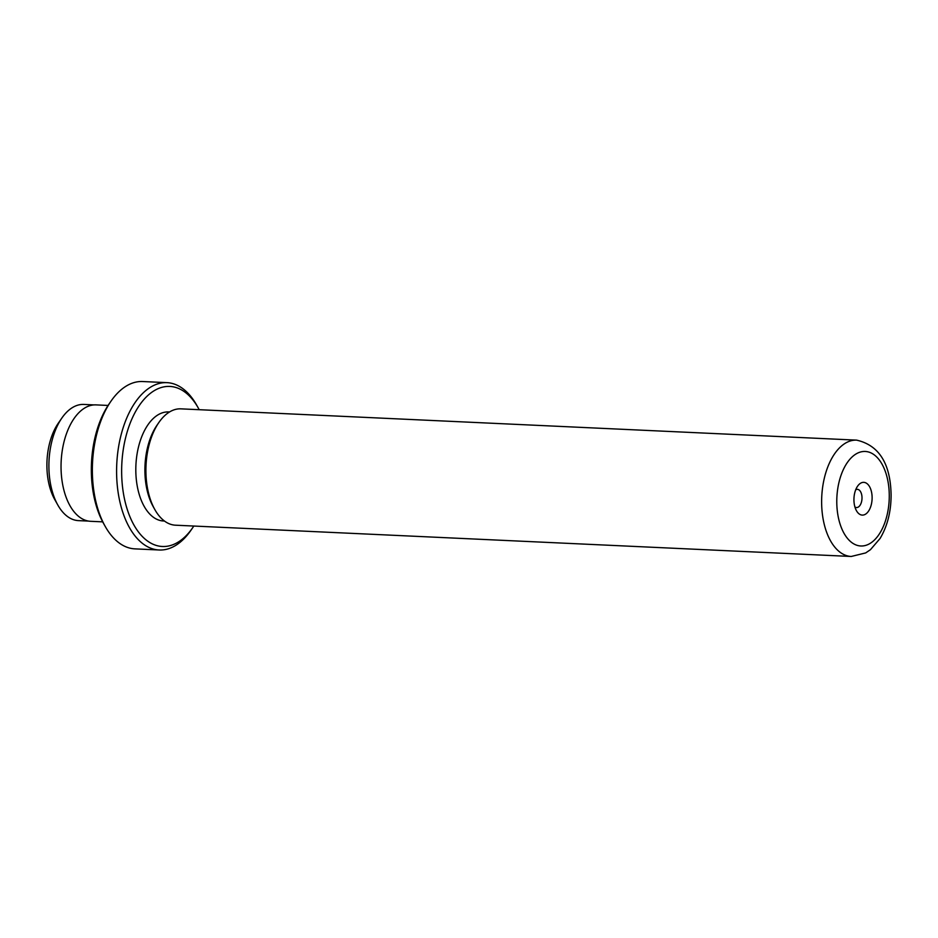 <?xml version="1.0" encoding="UTF-8"?>
<svg xmlns="http://www.w3.org/2000/svg" width="938" height="938" viewBox="0 0 938 938"><rect width="100%" height="100%" fill="white"/><g stroke="black" fill="none" stroke-linecap="round" stroke-linejoin="round"><path stroke-width="1.41" d="M88.7 521.106L78.464 520.625A58.156 32.185 -87.3 0 1 57.781 504.961L54.697 499.45A50.992 28.21 -87.3 0 1 46.9 465.834A50.992 28.21 -87.3 0 1 58.215 423.319L61.802 418.125A58.156 32.185 -87.3 0 1 83.845 404.43L94.081 404.911M57.781 504.961A58.156 32.185 -87.3 0 1 48.893 466.62A58.156 32.185 -87.3 0 1 61.802 418.125M166.929 382.645L142.693 381.531A83.763 46.349 92.7 0 0 110.942 401.241A83.763 46.349 92.7 0 0 92.358 471.087A83.763 46.349 92.7 0 0 105.162 526.312A83.763 46.349 92.7 0 0 134.943 548.871L159.179 549.996A83.763 46.349 -87.3 0 1 116.593 472.213A83.763 46.349 -87.3 0 1 166.929 382.645A83.763 46.349 -87.3 0 1 196.71 405.216L198.281 408.007A80.117 44.344 92.7 0 0 149.33 394.183A80.117 44.344 92.7 0 0 121.647 472.095A80.117 44.344 92.7 0 0 146.457 540.218A80.117 44.344 92.7 0 0 192.747 527.637A80.117 44.344 92.7 0 0 193.814 526.042M872.117 497.574A16.392 9.063 92.7 0 0 867.04 483.633A16.392 9.063 92.7 0 0 857.567 486.212A16.392 9.063 92.7 0 0 853.932 499.872A16.392 9.063 92.7 0 0 856.441 510.682A16.392 9.063 92.7 0 0 866.454 513.508A16.392 9.063 92.7 0 0 872.117 497.574M854.917 506.954A9.11 5.042 92.7 0 0 856.546 507.54A9.11 5.042 92.7 0 0 862.01 497.797A9.11 5.042 92.7 0 0 857.379 489.343A9.11 5.042 92.7 0 0 855.714 489.777M192.747 527.637L190.93 530.287A83.763 46.349 -87.3 0 1 159.179 549.996M105.162 526.312L103.59 523.521A80.117 44.344 -87.3 0 1 91.338 470.688A80.117 44.344 -87.3 0 1 109.125 403.879L110.942 401.241M175.512 525.198A58.238 32.22 -87.3 0 1 154.805 509.51A58.238 32.22 -87.3 0 1 145.906 471.122A58.238 32.22 -87.3 0 1 158.827 422.557A58.238 32.22 -87.3 0 1 180.905 408.851L856.629 440.133A58.238 32.22 -87.3 0 0 821.629 502.393A58.238 32.22 -87.3 0 0 851.235 556.469L175.512 525.198M154.805 509.51L153.234 506.708A54.592 30.215 -87.3 0 1 144.898 470.724A54.592 30.215 -87.3 0 1 157.009 425.195L158.827 422.557M164.478 521.036L163.564 521A54.592 30.215 -87.3 0 1 135.811 470.301A54.592 30.215 -87.3 0 1 168.606 411.934L169.52 411.97M143.666 549.281L142.693 549.222M102.688 521.856L90.669 521.305A58.273 32.244 -87.3 0 1 61.04 467.194A58.273 32.244 -87.3 0 1 96.051 404.888L108.081 405.451M199.196 409.695A80.117 44.344 92.7 0 0 198.281 408.007M836.778 502.041A47.31 26.182 92.7 0 0 863.359 545.881A47.31 26.182 92.7 0 0 889.271 495.393A47.31 26.182 92.7 0 0 862.69 451.565A47.31 26.182 92.7 0 0 836.778 502.041M851.235 556.469L865.704 552.916L870.452 549.68L880.079 538.471C887.418 526.112 891.1 511.585 891.1 494.901C890.49 463.524 879 445.269 856.629 440.133"/></g></svg>
